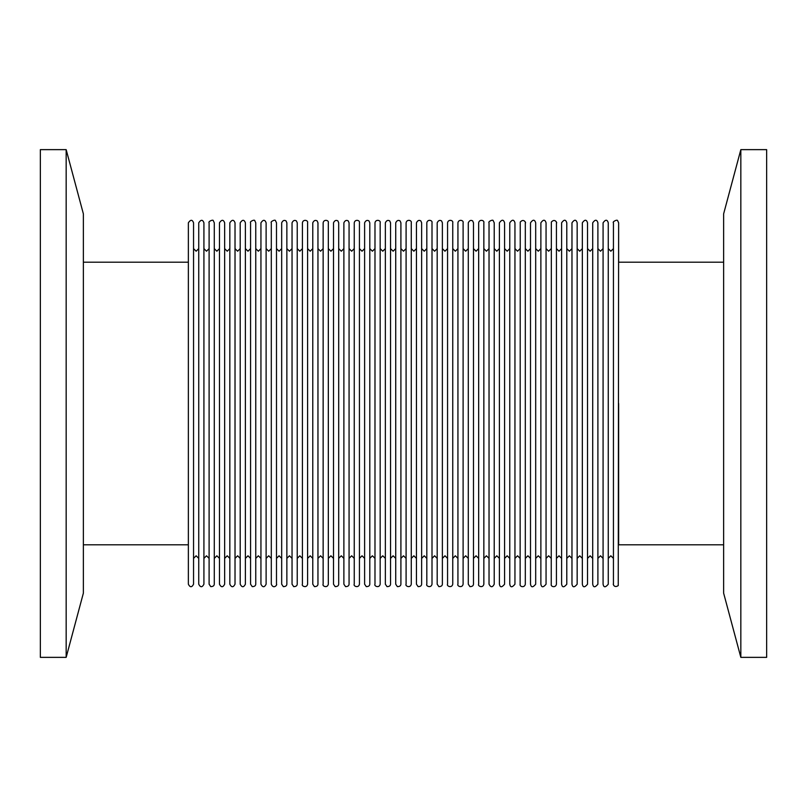 <?xml version="1.0" encoding="UTF-8"?>
<svg xmlns="http://www.w3.org/2000/svg" width="807" height="807" viewBox="0 0 807 807"><rect width="100%" height="100%" fill="white"/><g stroke="black" fill="none" stroke-linecap="round" stroke-linejoin="round"><path stroke-width="1.21" d="M530.502 558.383L527.909 555.791L525.317 558.383L525.317 251.148M499.402 558.383L496.809 555.791L494.217 558.383L494.217 251.148M198.734 558.383L196.141 555.791L193.549 558.383L193.549 222.793C192.318 219.484 190.593 219.484 188.364 222.793L188.364 584.207C190.089 587.546 191.824 587.546 193.549 584.207L193.549 403.5M209.104 558.383L206.511 555.791L203.919 558.383L203.919 222.793C202.688 219.484 200.963 219.484 198.734 222.793L198.734 584.207C200.459 587.546 202.184 587.546 203.919 584.207L203.919 403.5M219.464 558.383L216.871 555.791L214.279 558.383L214.279 222.793L213.32 220.785C213.452 219.08 207.772 221.602 209.104 222.793L209.104 584.207L210.768 586.628C212.947 586.618 214.127 585.811 214.279 584.207L214.279 403.5M229.834 558.383L227.241 555.791L224.649 558.383L224.649 222.793C223.428 219.484 221.693 219.484 219.464 222.793L219.464 584.207C221.199 587.546 222.924 587.546 224.649 584.207L224.649 403.5M240.204 558.383L237.611 555.791L235.019 558.383L235.019 222.793C233.788 219.484 232.063 219.484 229.834 222.793L229.834 584.207C231.559 587.546 233.294 587.546 235.019 584.207L235.019 403.5M250.574 558.383L247.981 555.791L245.389 558.383L245.389 222.793C244.158 219.484 242.433 219.484 240.204 222.793L240.204 584.207C241.929 587.546 243.653 587.546 245.389 584.207L245.389 403.5M260.943 558.383L258.351 555.791L255.758 558.383L255.758 222.793L254.8 220.785C254.921 219.08 249.242 221.602 250.574 222.793L250.574 584.207L252.238 586.628C254.427 586.618 255.597 585.811 255.758 584.207L255.758 403.5M271.303 558.383L268.711 555.791L266.118 558.383L266.118 222.793C264.898 219.484 263.173 219.484 260.943 222.793L260.943 584.207C262.668 587.546 264.393 587.546 266.118 584.207L266.118 403.5M281.673 558.383L279.081 555.791L276.488 558.383L276.488 222.793L275.5 220.755C275.5 219.06 269.952 221.703 271.303 222.793L271.303 584.207C273.684 589.756 277.648 584.389 276.488 584.207L276.488 403.5M292.043 558.383L289.451 555.791L286.858 558.383L286.858 222.793L286.051 220.916C284.266 219.827 282.813 220.452 281.673 222.793L281.673 584.207L283.338 586.628C285.557 586.608 286.727 585.801 286.858 584.207L286.858 403.5M302.413 558.383L299.821 555.791L297.228 558.383L297.228 222.793L296.421 220.916C294.636 219.827 293.173 220.452 292.043 222.793L292.043 584.207L293.708 586.628C295.927 586.608 297.097 585.801 297.228 584.207L297.228 403.5M312.773 558.383L310.191 555.791L307.598 558.383L307.598 222.793C308.375 220.17 303.059 218.959 302.413 222.793L302.413 584.207C301.122 585.862 306.589 588.656 307.598 584.207L307.598 403.5M323.143 558.383L320.55 555.791L317.958 558.383L317.958 222.793L317.151 220.916C315.376 219.827 313.913 220.452 312.773 222.793L312.773 584.207L314.448 586.628C316.657 586.608 317.837 585.801 317.958 584.207L317.958 403.5M333.513 558.383L330.92 555.791L328.328 558.383L328.328 222.793C329.115 220.17 323.789 218.959 323.143 222.793L323.143 584.207C321.862 585.862 327.319 588.656 328.328 584.207L328.328 403.5M343.883 558.383L341.29 555.791L338.698 558.383L338.698 222.793L337.891 220.916C336.105 219.827 334.653 220.452 333.513 222.793L333.513 584.207L335.177 586.628C337.397 586.608 338.567 585.801 338.698 584.207L338.698 403.5M354.253 558.383L351.66 555.791L349.068 558.383L349.068 222.793L348.261 220.916C346.475 219.827 345.013 220.452 343.883 222.793L343.883 584.207L345.547 586.628C347.767 586.608 348.937 585.801 349.068 584.207L349.068 403.5M364.613 558.383L362.02 555.791L359.438 558.383L359.438 222.793C360.215 220.17 354.898 218.959 354.253 222.793L354.253 584.207C352.962 585.862 358.429 588.656 359.438 584.207L359.438 403.5M374.983 558.383L372.39 555.791L369.798 558.383L369.798 222.793L368.991 220.916C367.215 219.827 365.753 220.452 364.613 222.793L364.613 584.207L366.287 586.628C368.496 586.608 369.667 585.801 369.798 584.207L369.798 403.5M385.353 558.383L382.76 555.791L380.168 558.383L380.168 222.793C380.954 220.17 375.628 218.959 374.983 222.793L374.983 584.207C373.702 585.862 379.159 588.656 380.168 584.207L380.168 403.5M395.723 558.383L393.13 555.791L390.538 558.383L390.538 222.793L389.731 220.916C387.945 219.827 386.492 220.452 385.353 222.793L385.353 584.207L387.017 586.628C389.236 586.608 390.406 585.801 390.538 584.207L390.538 403.5M406.092 558.383L403.5 555.791L400.908 558.383L400.908 222.793L400.101 220.916C398.315 219.827 396.852 220.452 395.723 222.793L395.723 584.207L397.387 586.628C399.606 586.608 400.776 585.801 400.908 584.207L400.908 403.5M416.452 558.383L413.86 555.791L411.277 558.383L411.277 222.793C412.054 220.17 406.738 218.959 406.092 222.793L406.092 584.207C404.801 585.862 410.269 588.656 411.277 584.207L411.277 403.5M426.822 558.383L424.23 555.791L421.637 558.383L421.637 222.793L420.83 220.916C419.055 219.827 417.592 220.452 416.452 222.793L416.452 584.207L418.127 586.628C420.336 586.608 421.506 585.801 421.637 584.207L421.637 403.5M437.192 558.383L434.6 555.791L432.007 558.383L432.007 222.793C432.794 220.17 427.468 218.959 426.822 222.793L426.822 584.207C425.541 585.862 430.999 588.656 432.007 584.207L432.007 403.5M447.562 558.383L444.97 555.791L442.377 558.383L442.377 222.793L441.57 220.916C439.785 219.827 438.322 220.452 437.192 222.793L437.192 584.207L438.857 586.628C441.076 586.608 442.246 585.801 442.377 584.207L442.377 403.5M457.932 558.383L455.34 555.791L452.747 558.383L452.747 222.793C453.524 220.17 448.208 218.959 447.562 222.793L447.562 584.207C446.271 585.862 451.738 588.656 452.747 584.207L452.747 403.5M468.292 558.383L465.7 555.791L463.107 558.383L463.107 222.793C463.894 220.17 458.578 218.959 457.932 222.793L457.932 584.207C456.641 585.862 462.108 588.656 463.107 584.207L463.107 403.5M478.662 558.383L476.069 555.791L473.477 558.383L473.477 222.793L472.67 220.916C470.895 219.827 469.432 220.452 468.292 222.793L468.292 584.207L469.956 586.628C472.176 586.608 473.346 585.801 473.477 584.207L473.477 403.5M489.032 558.383L486.439 555.791L483.847 558.383L483.847 222.793C484.634 220.17 479.308 218.959 478.662 222.793L478.662 584.207C477.381 585.862 482.838 588.656 483.847 584.207L483.847 403.5M509.772 558.383L507.179 555.791L504.587 558.383L504.587 222.793C503.538 219.393 501.813 219.393 499.402 222.793L499.402 584.207C500.058 587.607 501.783 587.607 504.587 584.207L504.587 403.5M520.132 558.383L517.539 555.791L514.947 558.383L514.947 222.793C513.908 219.393 512.183 219.393 509.772 222.793L509.772 584.207C510.428 587.607 512.152 587.607 514.947 584.207L514.947 403.5M540.872 558.383L538.279 555.791L535.687 558.383L535.687 222.793C534.638 219.393 532.913 219.393 530.502 222.793L530.502 584.207C531.157 587.607 532.892 587.607 535.687 584.207L535.687 403.5M551.242 558.383L548.649 555.791L546.057 558.383L546.057 222.793C545.007 219.393 543.282 219.393 540.872 222.793L540.872 584.207C541.527 587.607 543.252 587.607 546.057 584.207L546.057 403.5M561.601 558.383L559.019 555.791L556.427 558.383L556.427 222.793C557.506 223.872 555.236 217.719 551.342 222.056L551.242 584.207C550.495 586.77 555.67 588.121 556.427 584.207L556.427 403.5M571.971 558.383L569.379 555.791L566.786 558.383L566.786 222.793C565.747 219.393 564.022 219.393 561.601 222.793L561.601 584.207C562.267 587.607 563.992 587.607 566.786 584.207L566.786 403.5M582.341 558.383L579.749 555.791L577.156 558.383L577.156 222.793C576.117 219.393 574.382 219.393 571.971 222.793L571.971 584.207C572.627 587.607 574.362 587.607 577.156 584.207L577.156 403.5M592.711 558.383L590.119 555.791L587.526 558.383L587.526 222.793C586.477 219.393 584.752 219.393 582.341 222.793L582.341 584.207C582.997 587.607 584.722 587.607 587.526 584.207L587.526 403.5M603.081 558.383L600.489 555.791L597.896 558.383L597.896 222.793C596.847 219.393 595.122 219.393 592.711 222.793L592.711 584.207C593.367 587.607 595.092 587.607 597.896 584.207L597.896 403.5M613.441 558.383L610.849 555.791L608.266 558.383L608.266 222.793C607.217 219.393 605.492 219.393 603.081 222.793L603.081 584.207C603.737 587.607 605.462 587.607 608.266 584.207L608.266 403.5M618.636 222.803L617.648 220.755C617.446 219.03 611.918 221.955 613.441 222.803L613.441 584.197C612.725 582.987 613.845 588.656 618.253 585.569L618.636 222.803L618.636 262.194L723.627 262.194M525.317 403.5L525.317 222.793C526.396 223.872 524.126 217.719 520.243 222.056L520.132 584.207C519.385 586.77 524.57 588.121 525.317 584.207L525.317 403.5M494.217 403.5L494.217 222.793L493.228 220.755C493.218 219.06 487.68 221.703 489.032 222.793L489.032 584.207C490.757 587.546 492.482 587.546 494.217 584.207L494.217 403.5M473.477 555.852L473.477 584.207M494.217 555.852L494.217 584.207M504.587 555.852L504.587 584.207M525.317 555.852L525.317 584.207M546.057 555.852L546.057 584.207M577.156 555.852L577.156 584.207M618.636 403.5L618.636 544.806L723.627 544.806M66.164 403.5L66.164 149.638L40.35 149.638L40.35 657.362L66.164 657.362L66.164 403.5M66.164 657.362L83.373 593.125L83.373 213.875L66.164 149.638M740.836 657.362L740.836 149.638L766.65 149.638L766.65 657.362L740.836 657.362L723.627 593.125L723.627 213.875L740.836 149.638M613.441 248.617L610.849 251.209L608.266 248.617M603.081 248.617L600.489 251.209L597.896 248.617M592.711 248.617L590.119 251.209L587.526 248.617M582.341 248.617L579.749 251.209L577.156 248.617M571.971 248.617L569.379 251.209L566.786 248.617M561.601 248.617L559.019 251.209L556.427 248.617M551.242 248.617L548.649 251.209L546.057 248.617M540.872 248.617L538.279 251.209L535.687 248.617M530.502 248.617L527.909 251.209L525.317 248.617M520.132 248.617L517.539 251.209L514.947 248.617M509.772 248.617L507.179 251.209L504.587 248.617M499.402 248.617L496.809 251.209L494.217 248.617M489.032 248.617L486.439 251.209L483.847 248.617M478.662 248.617L476.069 251.209L473.477 248.617M468.292 248.617L465.7 251.209L463.107 248.617M457.932 248.617L455.34 251.209L452.747 248.617M447.562 248.617L444.97 251.209L442.377 248.617M437.192 248.617L434.6 251.209L432.007 248.617M426.822 248.617L424.23 251.209L421.637 248.617M416.452 248.617L413.86 251.209L411.277 248.617M406.092 248.617L403.5 251.209L400.908 248.617M395.723 248.617L393.13 251.209L390.538 248.617M385.353 248.617L382.76 251.209L380.168 248.617M374.983 248.617L372.39 251.209L369.798 248.617M364.613 248.617L362.02 251.209L359.438 248.617M354.253 248.617L351.66 251.209L349.068 248.617M343.883 248.617L341.29 251.209L338.698 248.617M333.513 248.617L330.92 251.209L328.328 248.617M323.143 248.617L320.55 251.209L317.958 248.617M312.773 248.617L310.191 251.209L307.598 248.617M302.413 248.617L299.821 251.209L297.228 248.617M292.043 248.617L289.451 251.209L286.858 248.617M281.673 248.617L279.081 251.209L276.488 248.617M271.303 248.617L268.711 251.209L266.118 248.617M260.943 248.617L258.351 251.209L255.758 248.617M250.574 248.617L247.981 251.209L245.389 248.617M240.204 248.617L237.611 251.209L235.019 248.617M229.834 248.617L227.241 251.209L224.649 248.617M219.464 248.617L216.871 251.209L214.279 248.617M209.104 248.617L206.511 251.209L203.919 248.617M198.734 248.617L196.141 251.209L193.549 248.617M188.364 262.194L83.373 262.194M188.364 544.806L83.373 544.806"/></g></svg>
